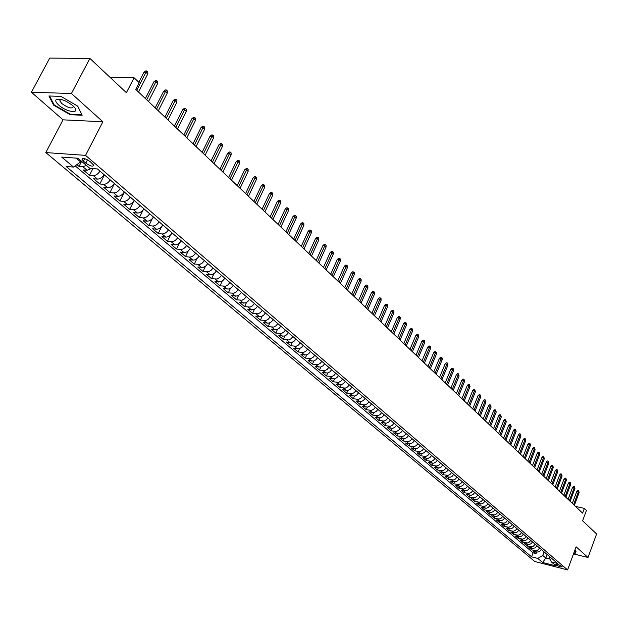 <?xml version="1.0" encoding="UTF-8"?>
<svg xmlns="http://www.w3.org/2000/svg" width="628" height="628" viewBox="0 0 628 628"><rect width="100%" height="100%" fill="white"/><g stroke="black" fill="none" stroke-linecap="round" stroke-linejoin="round"><path stroke-width="0.94" d="M561.903 566.385C559.069 564.705 557.044 564.085 555.835 564.509L556.149 564.917C558.975 566.589 560.992 567.217 562.209 566.794L561.903 566.385M60.288 99.554L59.841 99.145M45.813 152.573L534.781 561.51L567.586 569.91L85.541 155.367L45.813 152.573L63.035 119.838L102.89 121.769L71.411 93.493L31.4 92.245L63.035 119.838M31.4 92.245L49.738 58.09L89.898 58.435L126.401 92.693L134.078 77.762L109.971 77.268M573.49 553.896L588.012 557.491L596.6 533.957L582.603 520.816L586.45 510.376L584.385 508.397L575.523 506.411M71.411 93.493L89.898 58.435M76.899 164.614L79.018 166.404L81.624 161.357M91.476 168.469L87.08 170.274L83.218 169.968L89.482 175.267L92.913 168.587M104.122 174.67C102.152 177.583 99.938 179.059 97.466 179.106L93.619 178.776L99.773 183.988L104.405 174.914M114.312 183.407C112.357 186.288 110.151 187.748 107.694 187.788L103.848 187.442L109.908 192.576L114.477 183.549M124.328 191.995C122.405 194.868 120.207 196.313 117.75 196.328L113.911 195.967L119.877 201.023L124.391 192.05M134.196 200.458C132.288 203.307 130.106 204.736 127.657 204.744L123.826 204.359L129.69 209.336L133.89 200.936M143.906 208.779C142.014 211.612 139.848 213.025 137.399 213.025L133.576 212.625L139.353 217.524L143.16 209.87M153.468 216.974C151.591 219.784 149.44 221.182 146.999 221.174L143.176 220.758L148.867 225.578L152.384 218.466M162.88 225.044C161.027 227.838 158.876 229.22 156.443 229.196L152.635 228.765L158.24 233.514L161.514 226.834M172.143 232.996C170.306 235.767 168.178 237.133 165.745 237.101L161.946 236.654L167.464 241.333L170.541 235.021M181.272 240.814C179.451 243.57 177.332 244.928 174.914 244.881L171.114 244.425L176.554 249.026L179.451 243.052M190.26 248.523C188.455 251.263 186.351 252.597 183.933 252.542L180.15 252.071L185.503 256.609L188.243 250.925M199.115 256.114C197.325 258.83 195.23 260.157 192.82 260.094L189.044 259.607L194.319 264.082L196.917 258.658M207.837 263.595L205.898 265.911L203.456 267.324L197.812 267.033L203.009 271.437L205.474 266.256M216.432 270.958L214.509 273.266L212.083 274.664L206.447 274.35L211.565 278.691L213.92 273.722M224.903 278.22L222.995 280.512L220.577 281.886L214.957 281.564L220.004 285.834L222.241 281.077M233.247 285.379L231.347 287.648L228.945 289.013L223.34 288.668L228.317 292.876L230.46 288.307M241.466 292.428L239.59 294.681L237.196 296.031L231.606 295.67L236.513 299.823L238.561 295.419M249.575 299.375L247.707 301.621L245.328 302.955L239.755 302.57L244.59 306.66L246.553 302.421M257.566 306.229L255.714 308.45L253.351 309.777L247.793 309.376L252.558 313.411L254.434 309.321M265.448 312.98L263.611 315.193L261.256 316.504L255.706 316.08L260.408 320.06L262.214 316.12M273.211 319.644L271.39 321.834L269.043 323.137L263.517 322.698L268.148 326.623L269.891 322.808M280.873 326.207L279.06 328.389L276.728 329.676L271.218 329.221L275.786 333.091L277.458 329.402M288.425 332.683L286.627 334.85L284.311 336.121L278.816 335.65L283.322 339.473L284.931 335.901M295.874 339.073L294.092 341.224L291.784 342.48L286.305 342.001L290.748 345.761L292.303 342.307M303.222 345.369L301.448 347.512L299.156 348.76L293.692 348.257L298.08 351.97L299.572 348.619M310.475 351.586L308.709 353.705L306.425 354.946L300.977 354.428L305.302 358.093L306.754 354.844M317.619 357.717L315.876 359.828L313.6 361.053L308.167 360.519L312.438 364.138L313.835 360.982M324.676 363.761L322.941 365.857L320.68 367.074L315.264 366.532L319.479 370.096L320.829 367.027M331.639 369.735L329.912 371.815L327.667 373.016L322.266 372.459L326.419 375.984L327.73 373.001M338.508 375.623L336.796 377.687L334.559 378.88L329.174 378.315L333.28 381.793L334.543 378.888M345.29 381.431L343.587 383.488L341.357 384.666L335.996 384.093L340.038 387.523L341.271 384.689M351.978 387.17L350.291 389.211L348.077 390.381L342.723 389.792L346.719 393.175L347.904 390.42M358.58 392.83L356.908 394.863L354.702 396.025L349.364 395.42L353.313 398.756L354.467 396.08M365.104 398.419L363.439 400.436L361.241 401.59L355.927 400.97L359.82 404.275L360.935 401.653M371.541 403.937L369.884 405.947L367.702 407.085L362.395 406.457L366.242 409.715L367.333 407.164M377.891 409.385L376.251 411.379L374.076 412.51L368.793 411.874L372.585 415.092L373.644 412.596M384.163 414.77L382.538 416.749L380.372 417.863L375.104 417.22L378.849 420.399L379.877 417.958M390.365 420.077L388.74 422.047L386.589 423.154L381.337 422.503L385.043 425.635L386.039 423.256M396.48 425.321L394.871 427.283L392.728 428.382L387.492 427.715L391.15 430.816L392.123 428.484M402.524 430.502L400.923 432.449L398.788 433.54L393.568 432.865L397.186 435.926L398.128 433.65M408.49 435.62L406.905 437.559L404.777 438.634L399.573 437.952L403.145 440.974L404.071 438.744M414.386 440.675L412.808 442.599L410.696 443.666L405.507 442.975L409.032 445.959L409.935 443.784M420.21 445.668L418.64 447.583L416.537 448.643L411.371 447.937L414.849 450.888L415.728 448.753M425.965 450.606L424.402 452.498L422.314 453.557L417.157 452.843L420.595 455.755L421.459 453.667M431.648 455.473L430.101 457.365L428.013 458.409L422.88 457.686L426.279 460.567L427.111 458.519M437.269 460.293L435.722 462.169L433.65 463.205L428.531 462.475L431.891 465.324L432.708 463.307M442.819 465.05L441.28 466.918L439.215 467.939L434.113 467.208L437.433 470.019L438.234 468.048M448.298 469.752L446.775 471.604L444.718 472.625L439.631 471.887L442.913 474.666L443.698 472.727M453.722 474.399L452.207 476.244L450.158 477.249L445.087 476.503L448.329 479.25L449.099 477.351M459.076 478.991L457.569 480.828L455.535 481.825L450.48 481.072L453.683 483.788L454.437 481.919M464.367 483.529L462.875 485.35L460.85 486.347L455.81 485.585L458.982 488.27L459.712 486.433M469.603 488.019L468.119 489.832L466.102 490.813L461.078 490.052L464.21 492.705L464.924 490.9M474.776 492.454L473.3 494.252L471.29 495.233L466.282 494.464L469.383 497.086L470.082 495.311M479.894 496.834L478.426 498.632L476.424 499.598L471.432 498.82L474.493 501.411L475.184 499.668M484.949 501.175L483.489 502.957L481.495 503.915L476.526 503.13L479.549 505.697L480.224 503.978M489.95 505.462L488.498 507.236L486.519 508.185L481.558 507.4L484.549 509.928L485.209 508.24M494.895 509.7L493.451 511.459L491.473 512.409L486.535 511.616L489.495 514.12L490.146 512.456M499.778 513.885L498.349 515.643L496.379 516.585L491.457 515.784L494.385 518.265L495.021 516.624M504.614 518.029L503.193 519.78L501.23 520.714L496.324 519.905L499.221 522.355L499.841 520.745M509.394 522.135L507.981 523.87L506.035 524.796L501.136 523.98L504.001 526.405L504.614 524.82M514.128 526.185L512.715 527.913L510.776 528.831L505.901 528.015L508.727 530.417L509.332 528.847M518.807 530.197L517.401 531.916L515.47 532.827L510.611 532.002L513.406 534.381L514.002 532.834M523.43 534.161L522.033 535.872L520.117 536.775L515.266 535.951L518.037 538.298L518.618 536.775M528.007 538.086L526.617 539.79L524.71 540.684L519.874 539.852L522.614 542.176L523.187 540.677M532.536 541.972L531.155 543.66L529.247 544.555L524.435 543.715L527.143 546.015L527.708 544.531M535.229 544.28L533.133 546.431L530.393 546.823L532.183 548.346L528.941 547.538L531.626 549.814L532.183 548.346L534.923 547.961L537.011 545.81M134.078 77.762L139.188 82.645L135.727 89.396L582.627 513.147L584.385 508.397M83.406 161.098L85.777 163.123C90.314 166.169 93.007 166.899 93.862 165.297L90.173 161.6C85.612 158.531 82.904 157.793 82.056 159.402L83.406 161.098L84.647 158.696M549.414 556.439L549.17 557.083L551.305 561.864L557.601 563.465L97.434 168.94L89.82 168.343L77.982 158.248L61.677 157.063L73.539 167.064L66.152 166.483L531.594 556.848L537.772 558.418L542.757 555.466L545.818 558.072L550.097 559.155M551.305 561.864L556.086 565.938L542.6 562.484L537.772 558.418M86.483 165.494L82.872 166.703L79.018 166.404M75.179 165.871L533.109 552.821L536.061 553.566L536.61 552.122L539.366 551.745L541.446 549.61M539.68 548.095L537.592 550.238L534.86 550.623L536.634 552.13L533.408 551.321L536.061 553.566M534.86 550.623L531.626 549.814M530.393 546.823L527.143 546.015M530.731 540.418L529.349 542.113L527.442 543.008L522.614 542.176M526.178 536.524L524.796 538.227L522.873 539.13L518.037 538.298M521.585 532.583L520.188 534.295L518.265 535.205L513.406 534.381M516.938 528.595L515.533 530.322L513.602 531.233L508.727 530.417M512.244 524.568L510.831 526.303L508.884 527.222L504.001 526.405M507.487 520.494L506.074 522.237L504.119 523.171L499.221 522.355M502.69 516.381L501.262 518.131L499.299 519.066L494.385 518.265M497.831 512.22L496.395 513.979L494.424 514.921L489.495 514.12M492.925 508.005L491.473 509.779L489.502 510.729L484.549 509.928M487.956 503.75L486.504 505.524L484.518 506.49L479.549 505.697M482.932 499.441L481.472 501.23L479.478 502.196L474.493 501.411M477.853 495.092L476.385 496.889L474.375 497.863L469.383 497.086M472.711 490.68L471.236 492.493L469.226 493.475L464.21 492.705M467.515 486.229L466.031 488.042L464.006 489.031L458.982 488.27M462.263 481.723L460.764 483.544L458.73 484.541L453.683 483.788M456.941 477.162L455.433 478.999L453.392 480.004L448.329 479.25M451.556 472.546L450.041 474.391L447.992 475.404L442.913 474.666M446.115 467.876L444.585 469.736L442.528 470.757L437.433 470.019M440.605 463.15L439.066 465.026L437.002 466.055L431.891 465.324M435.023 458.369L433.485 460.253L431.405 461.29L426.279 460.567M429.387 453.534L427.833 455.426L425.745 456.47L420.595 455.755M423.672 448.635L422.11 450.543L420.006 451.595L414.849 450.888M417.887 443.682L416.317 445.597L414.205 446.657L409.032 445.959M412.039 438.666L410.453 440.589L408.333 441.665L403.145 440.974M406.112 433.587L404.518 435.518L402.391 436.601L397.186 435.926M400.115 428.437L398.513 430.392L396.37 431.483L391.15 430.816M394.046 423.233L392.429 425.195L390.278 426.294L385.043 425.635M387.892 417.965L386.267 419.936L384.108 421.05L378.849 420.399M381.667 412.627L380.034 414.606L377.86 415.728L372.585 415.092M375.363 407.219L373.715 409.213L371.533 410.343L366.242 409.715M368.974 401.739L367.317 403.749L365.127 404.895L359.82 404.275M362.505 396.197L360.833 398.215L358.635 399.369L353.313 398.756M355.95 390.577L354.271 392.61L352.057 393.772L346.719 393.175M349.309 384.886L347.622 386.934L345.4 388.104L340.038 387.523M342.59 379.116L340.886 381.18L338.649 382.366L333.28 381.793M335.768 373.275L334.057 375.348L331.812 376.541L326.419 375.984M328.868 367.356L327.141 369.445L324.88 370.646L319.479 370.096M321.866 361.351L320.123 363.455L317.862 364.672L312.438 364.138M314.777 355.275L313.019 357.387L310.742 358.619L305.302 358.093M307.587 349.113L305.82 351.24L303.528 352.481L298.08 351.97M300.294 342.864L298.52 345.007L296.22 346.256L290.748 345.761M292.907 336.529L291.117 338.68L288.809 339.952L283.322 339.473M285.418 330.108L283.613 332.275L281.289 333.554L275.786 333.091M277.819 323.593L276.006 325.775L273.667 327.07L268.148 326.623M270.119 316.991L268.289 319.189L265.942 320.492L260.408 320.06M262.308 310.295L260.463 312.509L258.108 313.827L252.558 313.411M254.387 303.497L252.527 305.734L250.156 307.061L244.59 306.66M246.349 296.612L244.473 298.857L242.094 300.2L236.513 299.823M238.193 289.618L236.309 291.879L233.914 293.237L228.317 292.876M229.919 282.529L228.019 284.806L225.617 286.18L220.004 285.834M221.527 275.331L219.612 277.623L217.194 279.013L211.565 278.691M213.01 268.03L211.079 270.338L208.645 271.736L203.009 271.437M204.367 260.612L202.42 262.944L199.971 264.357L194.319 264.082M195.591 253.092C193.801 255.816 191.697 257.15 189.287 257.088L185.503 256.609M186.681 245.454C184.875 248.201 182.756 249.544 180.338 249.497L176.554 249.026M177.638 237.698C175.809 240.461 173.689 241.819 171.263 241.78L167.464 241.333M168.453 229.832C166.608 232.611 164.473 233.985 162.048 233.954L158.24 233.514M159.127 221.833C157.267 224.636 155.116 226.025 152.683 226.001L148.867 225.578M149.66 213.716C147.784 216.534 145.618 217.94 143.176 217.924L139.353 217.524M140.044 205.466C138.144 208.3 135.97 209.721 133.521 209.728L129.69 209.336M130.271 197.09C128.355 199.947 126.165 201.376 123.716 201.392L119.877 201.023M120.341 188.581C118.402 191.454 116.204 192.906 113.747 192.929L109.908 192.576M110.253 179.93C108.299 182.827 106.085 184.287 103.62 184.326L99.773 183.988M100.001 171.138C98.023 174.058 95.801 175.534 93.329 175.589L89.482 175.267M76.192 158.115L80.627 161.898L73.539 167.064M102.89 121.769L85.541 155.367M588.012 557.491L576.104 546.8L567.586 569.91M547.153 554.508L545.818 558.072L542.6 562.484M544.099 551.886L542.757 555.466M533.109 552.821L531.594 556.848M53.67 105.19L70.155 114.704L82.166 115.246L77.731 106.132L60.947 96.382L48.905 95.982L53.67 105.19L54 104.57M573.788 553.08L575.162 553.425L576.104 551.078L574.785 550.371M70.438 114.163L70.155 114.704M576.033 551.046L575.162 553.425M136.716 90.33L145.955 72.291L143.985 72.259L145.704 70.933L146.795 70.948L145.955 72.291L147.745 74.033L138.529 92.049M143.985 72.259L138.835 82.307M146.795 70.948L147.792 71.914L147.745 74.033M72.801 105.653C66.026 100.496 60.547 98.431 56.355 99.452C55.06 100.558 55.861 102.443 58.765 105.104C66.725 112.428 81.036 114.1 73.994 106.815L72.801 105.653M61.089 99.405L60.194 99.687L59.809 100.888L61.827 103.557C68.326 108.079 72.189 109.076 73.413 106.572L73.201 106.022M60.343 99.554L59.903 99.153M77.605 106.061L81.797 114.673L70.155 114.155L54.181 104.923L49.573 96.005L60.947 96.39M575.813 550.929L574.95 553.087L573.882 552.821M146.716 99.821L155.846 81.883L153.876 81.844L155.579 80.517L156.67 80.549L155.846 81.883L157.604 83.595L148.506 101.508M153.876 81.844L145.374 98.541M156.67 80.549L157.644 81.499L157.604 83.595M156.56 109.154L165.572 91.327L163.61 91.272L165.29 89.953L166.381 89.985L165.572 91.327L167.307 93.007L158.319 110.818M163.61 91.272L155.21 107.875M166.381 89.985L167.346 90.919L167.307 93.007M166.255 118.339L175.149 100.613L173.187 100.551L174.851 99.24L175.942 99.279L175.149 100.613L176.853 102.27L167.982 119.979M173.187 100.551L164.897 117.059M175.942 99.279L176.892 100.197L176.853 102.27M175.785 127.382L184.577 109.759L182.622 109.68L184.263 108.377L185.354 108.424L184.577 109.759L186.257 111.392L177.489 128.991M182.622 109.68L174.427 126.095M185.354 108.424L186.288 109.327L186.257 111.392M185.174 136.284L193.856 118.755L191.901 118.668L193.534 117.373L194.617 117.42L193.856 118.755L195.504 120.364L186.846 137.87M191.901 118.668L183.808 134.989M194.617 117.42L195.536 118.315L195.504 120.364M194.413 145.044L202.985 127.617L201.039 127.523L202.656 126.236L203.739 126.283L202.985 127.617L204.618 129.195L196.062 146.607M201.039 127.523L193.047 143.749M203.739 126.283L204.642 127.162L204.618 129.195M203.511 153.664L211.981 136.347L210.042 136.237L211.636 134.957L212.711 135.012L211.981 136.347L213.583 137.901L205.128 155.202M210.042 136.237L202.145 152.369M212.711 135.012L213.606 135.876L213.583 137.901M212.468 162.157L220.836 144.935L218.897 144.817L220.483 143.545L221.558 143.608L220.836 144.935L222.414 146.465L214.062 163.673M218.897 144.817L211.094 160.862M221.558 143.608L222.438 144.456L222.414 146.465M221.284 170.526L229.558 153.397L227.626 153.271L229.196 152L230.264 152.07L229.558 153.397L231.112 154.904L222.861 172.017M227.626 153.271L219.918 169.222M230.264 152.07L231.128 152.91L231.112 154.904M229.974 178.76L238.153 161.726L236.222 161.6L237.776 160.336L238.844 160.407L238.153 161.726L239.684 163.217L231.52 180.228M236.222 161.6L228.6 177.465M238.844 160.407L239.692 161.231L239.684 163.217M238.53 186.877L246.616 169.937L244.692 169.803L246.223 168.54L247.291 168.618L246.616 169.937L248.123 171.405L240.061 188.322M244.692 169.803L237.156 185.574M247.291 168.618L248.131 169.434L248.123 171.405M246.961 194.868L254.952 178.03L253.037 177.881L254.552 176.625L255.62 176.703L254.952 178.03L256.436 179.467L248.468 196.297M253.037 177.881L245.587 193.565M255.62 176.703L256.444 177.512L256.436 179.467M255.266 202.742L263.163 185.998L261.256 185.841L262.763 184.593L263.823 184.679L263.163 185.998L264.631 187.419L256.75 204.147M261.256 185.841L253.893 201.439M263.823 184.679L264.639 185.472L264.631 187.419M263.454 210.506L271.265 193.848L269.357 193.683L270.849 192.443L271.908 192.537L271.265 193.848L272.709 195.253L264.914 211.887M269.357 193.683L262.072 209.203M271.908 192.537L272.709 193.314L272.709 195.253M271.516 218.151L279.24 201.588L277.341 201.415L278.816 200.183L279.868 200.277L279.24 201.588L280.661 202.97L272.952 219.517M277.341 201.415L270.142 216.848M279.868 200.277L280.661 201.046L280.661 202.97M279.468 225.688L287.106 209.218L285.206 209.038L286.666 207.805L287.726 207.907L287.106 209.218L288.503 210.576L280.881 227.038M285.206 209.038L278.086 224.384M287.726 207.907L288.503 208.661L288.503 210.576M287.302 233.121L294.854 216.731L292.962 216.55L294.414 215.326L295.458 215.428L294.854 216.731L296.235 218.073L288.699 234.448M292.962 216.55L285.921 231.811M295.458 215.428L296.228 216.173L296.235 218.073M295.027 240.446L302.492 224.149L300.608 223.961L302.044 222.736L303.089 222.838L302.492 224.149L303.858 225.468L296.4 241.749M300.608 223.961L293.645 239.135M303.089 222.838L303.85 223.576L303.858 225.468M302.641 247.66L310.028 231.457L308.152 231.261L309.573 230.044L310.617 230.154L310.028 231.457L311.37 232.76L303.999 248.947M308.152 231.261L301.259 246.357M310.617 230.154L311.362 230.876L311.37 232.76M310.146 254.78L317.454 238.656L315.578 238.459L316.991 237.251L318.035 237.36L317.454 238.656L318.781 239.943L311.488 256.051M315.578 238.459L308.764 253.469M318.035 237.36L318.765 238.075L318.781 239.943M317.548 261.798L324.778 245.768L322.91 245.556L324.307 244.355L325.343 244.473L324.778 245.768L326.089 247.032L318.867 263.054M322.91 245.556L316.167 260.494M325.343 244.473L326.073 245.171L326.089 247.032M324.849 268.721L332.008 252.77L330.14 252.558L331.529 251.365L332.557 251.483L332.008 252.77L333.295 254.026L326.152 269.954M330.14 252.558L323.467 267.41M332.557 251.483L333.28 252.173L333.295 254.026M332.047 275.551L339.128 259.686L337.275 259.466L338.641 258.273L339.677 258.391L339.128 259.686L340.4 260.918L333.335 276.767M337.275 259.466L330.666 274.24M339.677 258.391L340.384 259.081L340.4 260.918M339.151 282.286L346.154 266.5L344.309 266.28L345.667 265.094L346.695 265.212L346.154 266.5L347.41 267.716L340.415 283.487M344.309 266.28L337.77 280.975M346.695 265.212L347.394 265.895L347.41 267.716M346.154 288.927L353.093 273.227L351.24 272.999L352.591 271.814L353.619 271.94L353.093 273.227L354.325 274.428L347.402 290.112M351.24 272.999L344.78 287.616M353.619 271.94L354.302 272.615L354.325 274.428M353.062 295.474L359.93 279.86L358.086 279.625L359.428 278.455L360.448 278.581L359.93 279.86L361.155 281.046L354.302 296.651M358.086 279.625L351.688 294.171M360.448 278.581L361.124 279.24L361.155 281.046M359.883 301.942L366.681 286.407L364.844 286.172L366.171 285.002L367.192 285.128L366.681 286.407L367.882 287.577L361.1 303.096M364.844 286.172L358.51 300.639M367.192 285.128L367.859 285.779L367.882 287.577M366.611 308.324L373.338 292.868L371.509 292.624L372.82 291.463L373.841 291.596L373.338 292.868L374.531 294.022L367.812 309.463M371.509 292.624L365.237 307.021M373.841 291.596L374.5 292.24L374.531 294.022M373.252 314.62L379.909 299.242L378.087 298.999L379.391 297.837L380.403 297.97L379.909 299.242L381.086 300.38L374.437 315.743M378.087 298.999L371.878 313.317M380.403 297.97L381.055 298.606L381.086 300.38M379.807 320.829L386.401 305.538L384.579 305.279L385.867 304.125L386.879 304.266L386.401 305.538L387.555 306.66L380.976 321.936M384.579 305.279L378.433 319.526M386.879 304.266L387.523 304.894L387.555 306.66M386.267 326.96L392.798 311.747L390.985 311.488L392.264 310.342L393.277 310.483L392.798 311.747L393.944 312.854L387.421 328.059M390.985 311.488L384.901 325.657M393.277 310.483L393.905 311.096L393.944 312.854M392.649 333.013L399.118 317.878L397.312 317.611L398.584 316.473L399.589 316.614L399.118 317.878L400.248 318.969L393.795 334.096M397.312 317.611L391.283 331.717M399.589 316.614L400.209 317.226L400.248 318.969M398.953 338.987L405.358 323.93L403.553 323.663L404.817 322.525L405.814 322.666L405.358 323.93L406.473 325.006L400.083 340.054M403.553 323.663L397.587 337.691M405.814 322.666L406.434 323.271L406.473 325.006M405.178 344.89L411.513 329.904L409.715 329.629L410.971 328.499L411.968 328.648L411.513 329.904L412.612 330.972L406.285 345.942M409.715 329.629L403.804 343.587M411.968 328.648L412.58 329.237L412.612 330.972M411.316 350.707L417.596 335.799L415.807 335.525L417.047 334.394L418.036 334.551L417.596 335.799L418.68 336.851L412.415 351.751M415.807 335.525L409.951 349.411M418.036 334.551L418.64 335.132L418.68 336.851M417.377 356.461L423.602 341.624L421.812 341.349L423.044 340.219L424.033 340.376L423.602 341.624L424.669 342.668L418.46 357.489M421.812 341.349L416.011 355.165M424.033 340.376L424.63 340.957L424.669 342.668M423.366 362.136L429.528 347.378L427.747 347.096L428.971 345.973L429.96 346.13L429.528 347.378L430.588 348.407L424.434 363.149M427.747 347.096L422 360.849M429.96 346.13L430.549 346.703L430.588 348.407M429.277 367.741L435.385 353.054L433.61 352.771L434.819 351.656L435.808 351.813L435.385 353.054L436.429 354.074L430.337 368.746M433.61 352.771L427.919 366.454M435.808 351.813L436.389 352.379L436.429 354.074M435.118 373.283L441.17 358.666L439.404 358.376L440.605 357.269L441.586 357.426L441.17 358.666L442.206 359.671L436.162 374.272M439.404 358.376L433.76 371.996M441.586 357.426L442.159 357.984L442.206 359.671M440.887 378.755L446.885 364.209L445.119 363.918L446.312 362.811L447.293 362.976L446.885 364.209L447.905 365.198L441.916 379.728M445.119 363.918L439.529 377.467M447.293 362.976L447.858 363.526L447.905 365.198M446.587 384.155L452.521 369.68L450.771 369.39L451.948 368.291L452.929 368.448L452.521 369.68L453.534 370.661L447.607 385.121M450.771 369.39L445.228 382.868M452.929 368.448L453.487 368.997L453.534 370.661M452.215 389.493L458.102 375.089L456.344 374.79L457.522 373.699L458.495 373.864L458.102 375.089L459.092 376.054L453.22 390.443M456.344 374.79L450.857 388.206M458.495 373.864L459.092 376.054M457.773 394.761L463.605 380.435L461.863 380.128L463.024 379.037L463.998 379.21L463.605 380.435L464.587 381.384L458.77 395.703M461.863 380.128L456.423 393.481M463.998 379.21L464.587 381.384M463.268 399.973L469.045 385.71L467.31 385.404L468.464 384.32L469.43 384.493L469.045 385.71L470.019 386.652L464.249 400.899M467.31 385.404L461.918 398.694M469.43 384.493L470.019 386.652M468.7 405.123L474.423 390.93L472.688 390.616L473.834 389.541L474.799 389.705L474.423 390.93L475.388 391.856L469.666 406.041M472.688 390.616L467.35 403.843M474.799 389.705L475.388 391.856M474.062 410.202L479.737 396.08L478.01 395.773L479.148 394.698L480.106 394.863L479.737 396.08L480.687 396.998L475.019 411.112M478.01 395.773L472.711 408.93M480.106 394.863L480.687 396.998M479.36 415.234L484.989 401.174L483.262 400.86L484.392 399.793L485.35 399.965L484.989 401.174L485.923 402.085L480.31 416.129M483.262 400.86L478.018 413.954M485.35 399.965L485.923 402.085M484.596 420.195L490.178 406.206L488.458 405.892L489.581 404.825L490.531 404.997L490.178 406.206L491.104 407.109L485.538 421.082M488.458 405.892L483.254 418.923M490.531 404.997L491.104 407.109M489.777 425.109L495.304 411.183L493.592 410.861L494.707 409.801L495.657 409.982L495.304 411.183L496.222 412.07L490.704 425.98M493.592 410.861L488.435 423.837M495.657 409.982L496.222 412.07M494.895 429.96L500.375 416.097L498.671 415.783L499.77 414.723L500.72 414.896L500.375 416.097L501.277 416.976L495.806 430.824M498.671 415.783L493.553 428.689M500.72 414.896L501.277 416.976M499.951 434.757L505.383 420.964L503.687 420.642L504.779 419.583L505.728 419.763L505.383 420.964L506.286 421.828L500.854 435.612M503.687 420.642L498.616 433.485M505.728 419.763L506.286 421.828M504.951 439.498L510.336 425.768L508.641 425.439L509.732 424.395L510.674 424.575L510.336 425.768L511.223 426.624L505.846 440.346M508.641 425.439L503.617 438.234M510.674 424.575L511.223 426.624M509.897 444.184L515.235 430.518L513.547 430.188L514.63 429.144L515.564 429.324L515.235 430.518L516.114 431.365L510.776 445.017M513.547 430.188L508.562 442.921M515.564 429.324L516.114 431.365M514.779 448.816L520.078 435.212L518.398 434.89L519.466 433.846L520.408 434.026L520.078 435.212L520.95 436.052L515.651 449.648M518.398 434.89L513.453 447.56M520.408 434.026L520.95 436.052M519.615 453.4L524.867 439.859L523.187 439.529L524.254 438.493L525.189 438.674L524.867 439.859L525.722 440.691L520.479 454.217M523.187 439.529L518.288 452.144M525.189 438.674L525.722 440.691M524.388 457.93L529.6 444.451L527.928 444.122L528.988 443.085L529.914 443.274L529.6 444.451L530.448 445.276L525.244 458.738M527.928 444.122L523.069 456.674M529.914 443.274L530.448 445.276M529.114 462.404L534.287 448.996L532.615 448.659L533.667 447.631L534.593 447.819L534.287 448.996L535.119 449.805L529.961 463.213M532.615 448.659L527.795 461.156M534.593 447.819L535.119 449.805M533.784 466.84L538.918 453.487L537.254 453.149L538.298 452.129L539.216 452.309L538.918 453.487L539.742 454.287L534.624 467.632M537.254 453.149L532.473 465.591M539.216 452.309L539.742 454.287M538.408 471.22L543.495 457.93L541.838 457.592L542.875 456.572L543.793 456.76L543.495 457.93L544.311 458.723L539.232 472.005M541.838 457.592L537.097 469.972M543.793 456.76L544.311 458.723M542.977 475.553L548.024 462.318L546.368 461.98L547.404 460.968L548.315 461.156L548.024 462.318L548.833 463.111L543.793 476.33M546.368 461.98L541.666 474.305M548.315 461.156L548.833 463.111M547.498 479.839L552.507 466.667L550.858 466.329L551.879 465.317L552.797 465.505L552.507 466.667L553.307 467.444L548.307 480.608M550.858 466.329L546.187 478.599M552.797 465.505L553.307 467.444M551.973 484.078L556.934 470.969L555.293 470.623L556.306 469.618L557.224 469.807L556.934 470.969L557.727 471.738L552.773 484.84M555.293 470.623L550.662 482.838M557.224 469.807L557.727 471.738M556.392 488.27L561.322 475.215L559.681 474.878L560.694 473.873L561.597 474.062L561.322 475.215L562.099 475.977L557.185 489.024M559.681 474.878L555.089 487.038M561.597 474.062L562.099 475.977M560.773 492.423L565.655 479.423L564.023 479.078L565.027 478.081L565.93 478.277L565.655 479.423L566.432 480.177L561.55 493.161M564.023 479.078L559.47 491.19M565.93 478.277L566.432 480.177M565.098 496.528L569.949 483.591L568.324 483.238L569.313 482.249L570.216 482.437L569.949 483.591L570.719 484.329L565.875 497.258M568.324 483.238L563.803 495.296M570.216 482.437L570.719 484.329M569.384 500.587L574.196 487.705L572.571 487.359L573.56 486.37L574.463 486.559L574.196 487.705L574.95 488.443L570.145 501.317M572.571 487.359L568.081 499.362M574.463 486.559L574.95 488.443M573.623 504.606L578.396 491.779L576.779 491.434L577.76 490.444L578.655 490.641L578.396 491.779L579.142 492.509L574.377 505.328M576.779 491.434L572.328 503.381M578.655 490.641L579.142 492.509M87.08 170.274L82.872 166.703M527.685 544.523L525.871 542.985M523.132 540.661L521.303 539.107M518.54 536.752L516.687 535.182M513.885 532.811L512.016 531.217M509.19 528.815L507.298 527.206M504.441 524.78L502.526 523.155M499.637 520.698L497.698 519.058M494.778 516.577L492.823 514.913M489.864 512.401L487.885 510.721M484.902 508.185L482.901 506.482M479.878 503.915L477.853 502.196M474.799 499.605L472.751 497.863M469.658 495.241L467.585 493.482M464.461 490.821L462.365 489.047M459.201 486.355L457.082 484.557M453.887 481.841L451.736 480.02M448.502 477.272L446.335 475.427M443.062 472.649L440.864 470.78M437.551 467.962L435.33 466.078M431.978 463.229L429.725 461.321M426.334 458.44L424.057 456.509M420.627 453.589L418.319 451.634M414.841 448.682L412.51 446.696M408.993 443.713L406.638 441.704M403.074 438.682L400.688 436.656M397.077 433.587L394.659 431.538M391.009 428.437L388.559 426.357M384.862 423.217L382.381 421.105M378.645 417.926L376.133 415.799M372.341 412.58L369.798 410.414M365.959 407.156L363.384 404.966M359.491 401.669L356.885 399.447M352.944 396.103L350.306 393.858M346.311 390.467L343.634 388.198M339.591 384.76L336.883 382.46M332.785 378.982L330.038 376.643M325.885 373.118L323.098 370.756M318.898 367.184L316.072 364.782M311.81 361.163L308.952 358.737M304.627 355.063L301.73 352.598M297.35 348.885L294.414 346.389M289.971 342.613L286.996 340.086M282.49 336.263L279.468 333.696M274.907 329.818L271.846 327.219M267.214 323.287L264.113 320.649M259.419 316.661L256.263 313.984M251.506 309.942L248.311 307.225M243.483 303.128L240.241 300.372M235.343 296.212L232.054 293.417M227.085 289.202L223.749 286.368M218.709 282.082L215.326 279.209M210.207 274.86L206.769 271.948M201.58 267.536L198.095 264.569M192.82 260.094L189.287 257.088M183.933 252.542L180.338 249.497M174.914 244.881L171.263 241.78M165.745 237.101L162.048 233.954M156.443 229.196L152.683 226.001M146.999 221.174L143.176 217.924M137.399 213.025L133.521 209.728M127.657 204.744L123.716 201.392M117.75 196.328L113.747 192.929M107.694 187.788L103.62 184.326M97.466 179.106L93.329 175.589M87.48 159.818L85.777 163.123M82.504 158.554L82.056 159.402M60.194 99.687L56.355 99.452M60.649 99.303L59.809 100.888"/></g></svg>
